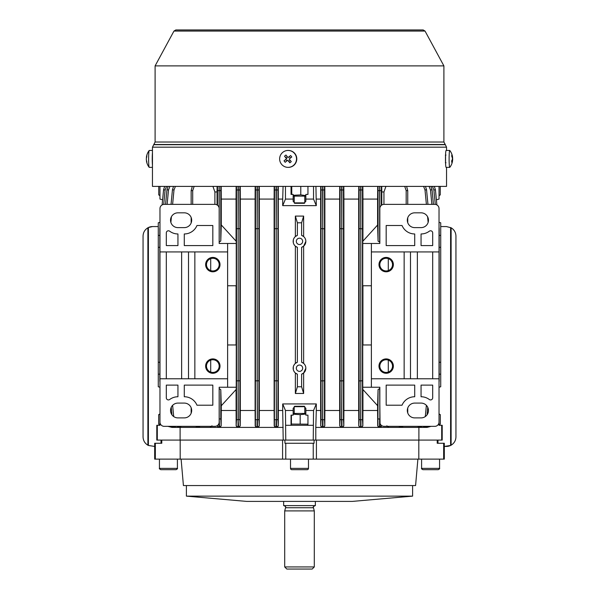 <?xml version="1.0" encoding="UTF-8"?>
<svg xmlns="http://www.w3.org/2000/svg" width="599" height="599" viewBox="0 0 599 599"><rect width="100%" height="100%" fill="white"/><g stroke="black" fill="none" stroke-linecap="round" stroke-linejoin="round"><path stroke-width="0.9" d="M439.037 414.036L440.317 414.665L440.317 424.077L439.037 424.698M205.637 264.616A7.188 7.188 0 0 1 212.825 257.428A7.188 7.188 0 0 1 220.013 264.616A7.188 7.188 0 0 1 212.825 271.804A7.188 7.188 0 0 1 205.637 264.616M191.68 410.495A7.398 7.398 0 0 1 184.282 417.892L177.94 417.892A7.398 7.398 0 0 1 170.535 410.495A7.398 7.398 0 0 1 177.94 403.09L184.282 403.09A7.398 7.398 0 0 1 191.68 410.495M191.68 220.222A7.398 7.398 0 0 1 184.282 227.62L177.94 227.62A7.398 7.398 0 0 1 170.535 220.222A7.398 7.398 0 0 1 177.94 212.825L184.282 212.825A7.398 7.398 0 0 1 191.68 220.222M205.637 366.094A7.188 7.188 0 0 1 212.825 358.906A7.188 7.188 0 0 1 220.013 366.094A7.188 7.188 0 0 1 212.825 373.282A7.188 7.188 0 0 1 205.637 366.094M227.62 251.932L227.62 387.239L219.167 387.239L219.167 422.115A4.23 4.23 0 0 1 214.936 426.346L164.193 426.346A4.23 4.23 0 0 1 159.97 422.115L159.97 208.594A4.23 4.23 0 0 1 164.193 204.364L214.936 204.364A4.23 4.23 0 0 1 219.167 208.594L219.167 243.479L227.62 243.479L227.62 251.932L159.97 251.932M184.282 396.748A13.74 13.74 0 0 1 196.966 405.209L212.825 405.209L212.825 385.12L184.282 385.12L184.282 396.748M166.312 397.803A2.111 2.111 0 0 0 169.697 399.496A13.74 13.74 0 0 1 177.94 396.748L177.94 385.12L166.312 385.12L166.312 397.803M227.62 378.778L159.97 378.778M166.312 245.59L177.94 245.59L177.94 233.962A13.74 13.74 0 0 1 169.697 231.214A2.111 2.111 0 0 0 166.312 232.906L166.312 245.59M184.282 245.59L212.825 245.59L212.825 225.509L196.966 225.509A13.74 13.74 0 0 1 184.282 233.962L184.282 245.59M166.312 251.932L166.312 378.778M194.855 251.932L194.855 378.778M188.505 251.932L188.505 378.778M158.742 186.394L158.742 194.907L159.963 195.663M159.963 195.386L158.742 194.907M168.424 469.683L160.764 469.683C159.506 468.965 159.064 468.53 159.439 468.366L177.409 468.366C177.783 468.53 177.349 468.965 176.091 469.683L168.424 469.683M393.363 366.094A7.188 7.188 0 0 1 386.175 373.282A7.188 7.188 0 0 1 378.987 366.094A7.188 7.188 0 0 1 386.175 358.906A7.188 7.188 0 0 1 393.363 366.094M407.32 220.222A7.398 7.398 0 0 1 414.718 212.825L421.06 212.825A7.398 7.398 0 0 1 428.465 220.222A7.398 7.398 0 0 1 421.06 227.62L414.718 227.62A7.398 7.398 0 0 1 407.32 220.222M407.32 410.495A7.398 7.398 0 0 1 414.718 403.09L421.06 403.09A7.398 7.398 0 0 1 428.465 410.495A7.398 7.398 0 0 1 421.06 417.892L414.718 417.892A7.398 7.398 0 0 1 407.32 410.495M393.363 264.616A7.188 7.188 0 0 1 386.175 271.804A7.188 7.188 0 0 1 378.987 264.616A7.188 7.188 0 0 1 386.175 257.428A7.188 7.188 0 0 1 393.363 264.616M371.38 378.778L371.38 243.479L379.833 243.479L379.833 208.594A4.23 4.23 0 0 1 384.064 204.364L434.807 204.364A4.23 4.23 0 0 1 439.03 208.594L439.03 422.115A4.23 4.23 0 0 1 434.807 426.346L384.064 426.346A4.23 4.23 0 0 1 379.833 422.115L379.833 387.239L371.38 387.239L371.38 378.778L439.03 378.778M414.718 233.962A13.74 13.74 0 0 1 402.034 225.509L386.175 225.509L386.175 245.59L414.718 245.59L414.718 233.962M432.688 232.906A2.111 2.111 0 0 0 429.303 231.214A13.74 13.74 0 0 1 421.06 233.962L421.06 245.59L432.688 245.59L432.688 232.906M371.38 251.932L439.03 251.932M432.688 385.12L421.06 385.12L421.06 396.748A13.74 13.74 0 0 1 429.303 399.496A2.111 2.111 0 0 0 432.688 397.803L432.688 385.12M414.718 385.12L386.175 385.12L386.175 405.209L402.034 405.209A13.74 13.74 0 0 1 414.718 396.748L414.718 385.12M432.688 378.778L432.688 251.932M404.145 378.778L404.145 251.932M410.495 378.778L410.495 251.932M307.953 424.182L291.399 424.077L291.077 424.833M293.158 413.452L305.842 413.452M293.158 414.194L300.174 414.665L305.842 414.036M291.399 415.144L291.399 424.077M300.174 414.665L300.174 424.077M438.236 469.683L422.909 469.683C421.636 468.995 421.194 468.553 421.591 468.366L439.561 468.366C439.958 468.553 439.516 468.995 438.236 469.683M434.807 469.683L430.576 469.683M288.074 167.368L288.351 167.368A8.453 8.431 -90 0 0 296.303 156.099A8.453 8.431 -90 0 0 288.351 150.454L288.074 150.454A8.453 8.431 -90 0 0 281.508 164.216A8.453 8.431 -90 0 0 293.368 165.496A8.453 8.431 -90 0 0 288.074 150.454M284.031 160.846A13.448 7.39 49.4 0 0 284.6 161.58A13.448 7.39 49.4 0 0 285.191 162.299A13.71 0.651 -38.8 0 1 287.715 160.218A13.71 0.809 51.1 0 0 289.841 162.801A13.448 6.147 -40.7 0 0 291.286 161.633A13.71 0.809 -128.9 0 1 289.16 159.049A13.71 0.651 -38.8 0 1 291.788 156.975A13.448 6.012 -127.4 0 0 291.211 156.242A13.448 6.012 -127.4 0 0 290.62 155.523A13.71 0.651 141.2 0 0 287.999 157.604A13.71 0.809 -128.9 0 1 285.978 155.021A13.448 7.255 143.2 0 0 284.532 156.189A13.71 0.809 51.1 0 0 286.554 158.772A13.71 0.651 141.2 0 0 284.031 160.846L286.554 158.772M290.62 155.523L287.999 157.604M289.384 156.721L290.44 158.031M290.171 160.285L288.898 161.311L289.841 162.801M288.898 161.311L287.715 160.218M286.816 160.959L285.768 159.648M286.854 158.772L284.532 156.189M285.978 157.679L287.25 156.653M294.214 406.684L294.641 406.264L304.359 406.264L304.786 406.684L294.214 406.684L294.214 413.452M307.167 469.683L291.833 469.683A1.318 1.318 0 0 1 290.515 468.366L308.485 468.366A1.318 1.318 0 0 1 307.167 469.683M304.786 406.684L304.786 413.452M290.515 459.119L290.515 468.366M308.485 459.119L308.485 468.366M304.382 469.683L294.618 469.683M293.158 196.12L305.842 196.12M300.78 186.394L300.78 194.907L293.158 195.289M291.758 186.394L291.758 194.428M305.842 195.581L300.78 194.907M143.056 436.918C143.191 440.542 144.801 443.305 147.886 445.199L148.402 445.469L148.402 227.523L152.565 226.564L158.278 226.564L152.565 226.564A9.517 9.517 0 0 0 148.402 227.523L147.886 227.792C144.801 229.694 143.191 232.457 143.056 236.073L143.056 436.918L143.056 236.073M148.402 445.469L154.684 446.435M450.598 227.523L450.598 445.469L444.316 446.435L446.435 446.435A9.517 9.517 0 0 0 450.598 445.469L451.114 445.199L451.114 227.792L446.435 226.564L440.722 226.564M451.114 445.199C454.199 443.305 455.809 440.542 455.944 436.918L455.944 236.073C455.809 232.457 454.199 229.694 451.114 227.792M312.184 569.05L286.816 569.05L284.705 566.939L314.295 566.939L312.184 569.05M283.926 505.623C285.536 506.462 286.097 507.024 285.611 507.308L285.551 507.742L313.449 507.742L314.295 510.91L284.705 510.91L284.705 566.939M315.359 501.4L315.359 505.623L283.641 505.623L283.641 501.4M452.23 157.604L452.597 157.604A13.71 8.573 176.5 0 0 452.537 156.886A13.74 13.74 0 0 0 449.812 150.491A8.453 0.644 90 0 0 449.744 150.454L446.113 150.454A8.453 0.644 90 0 0 445.708 152.326A8.453 0.644 90 0 0 445.506 161.723A8.453 0.644 90 0 0 446.113 167.368L449.744 167.368A8.453 0.644 90 0 0 449.812 167.331A13.74 13.74 0 0 0 452.41 161.663A13.71 10.647 5.4 0 0 452.574 160.218A13.71 10.647 -174.6 0 0 452.687 159.049A13.71 8.573 -3.5 0 0 452.462 157.604M449.744 150.454A8.453 0.644 90 0 0 449.347 152.326A8.453 0.644 90 0 0 449.25 164.216A8.453 0.644 90 0 0 449.744 167.368M452.597 157.604A13.71 10.647 -174.6 0 0 451.796 155.021A13.448 6.776 141.3 0 1 451.691 156.189A13.71 10.647 5.4 0 1 452.485 158.772A13.71 8.573 176.5 0 1 451.653 160.846A13.448 8.528 45.3 0 1 451.721 161.58A13.448 8.528 45.3 0 1 451.736 162.299A13.71 8.573 -3.5 0 0 452.574 160.218L451.998 160.218M152.46 165.264A8.453 0.644 -90 0 1 152.46 152.558M152.46 167.368L149.256 167.368A8.453 0.644 -90 0 1 149.188 167.331A8.453 0.644 -90 0 1 148.852 165.496A8.453 0.644 -90 0 1 148.754 153.606A8.453 0.644 -90 0 1 149.188 150.491A8.453 0.644 -90 0 1 149.256 150.454L152.46 150.454M146.426 160.218L146.426 160.218A13.71 10.647 -5.4 0 0 146.59 161.663A13.71 10.647 -5.4 0 0 146.905 162.801A13.448 7.794 -34.1 0 1 146.8 161.633A13.71 10.647 174.6 0 1 146.313 159.049A13.71 8.573 3.5 0 1 146.762 156.975A13.448 9.554 -140.5 0 1 146.777 156.242A13.448 9.554 -140.5 0 1 146.845 155.523A13.71 8.573 -176.5 0 0 146.463 156.886A13.71 8.573 -176.5 0 0 146.403 157.604L146.538 157.604M440.258 186.394L440.258 194.907L439.037 195.566M294.214 202.881L304.786 202.881L304.359 203.308L294.641 203.308L294.214 202.881L294.214 196.12M304.786 202.881L304.786 196.12M445.574 154.377L445.574 163.445M446.54 167.368L446.54 186.394L152.46 186.394L152.46 147.182L446.54 147.182L446.54 150.454M155.104 65.89L173.965 31.058L425.035 31.058L443.896 65.89L155.104 65.89L155.104 142.015L152.46 147.182M425.035 31.058L423.179 29.95L175.821 29.95L173.965 31.058M421.06 29.95L289.572 29.95M159.963 424.609L158.683 424.077L159.963 425.29L159.97 410.487M159.963 413.909L158.683 414.665L159.963 414.134M158.683 414.665L158.683 424.077M455.944 436.918L455.944 236.073M147.886 445.199L147.886 227.792M296.325 368.198A3.175 3.175 0 0 0 299.5 371.373A3.175 3.175 0 0 0 302.675 368.198A3.175 3.175 0 0 0 299.5 365.031A3.175 3.175 0 0 0 296.325 368.198M296.325 241.352A3.175 3.175 0 0 0 299.5 244.527A3.175 3.175 0 0 0 302.675 241.352A3.175 3.175 0 0 0 299.5 238.185A3.175 3.175 0 0 0 296.325 241.352M305.842 368.198A6.342 6.342 0 0 1 301.611 374.18L303.641 373.005L305.842 368.198A6.342 6.342 0 0 0 301.611 362.223L303.641 363.398L303.641 246.159L305.842 241.352A6.342 6.342 0 0 0 301.611 235.377L303.641 236.553L303.641 216.089L301.611 222.791L301.611 235.377M303.641 246.159L301.611 247.335A6.342 6.342 0 0 0 305.842 241.352M159.828 374.135L158.278 374.18L158.278 362.223L159.828 362.268M159.828 247.29L158.278 247.335L158.278 235.377L159.828 235.422M379.833 366.094A6.342 6.342 0 0 0 386.175 372.436A6.342 6.342 0 0 0 392.525 366.094A6.342 6.342 0 0 0 386.175 359.752A6.342 6.342 0 0 0 379.833 366.094M206.475 366.094A6.342 6.342 0 0 0 212.825 372.436A6.342 6.342 0 0 0 219.167 366.094A6.342 6.342 0 0 0 212.825 359.752A6.342 6.342 0 0 0 206.475 366.094M379.833 264.616A6.342 6.342 0 0 0 386.175 270.958A6.342 6.342 0 0 0 392.525 264.616A6.342 6.342 0 0 0 386.175 258.274A6.342 6.342 0 0 0 379.833 264.616M206.475 264.616A6.342 6.342 0 0 0 212.825 270.958A6.342 6.342 0 0 0 219.167 264.616A6.342 6.342 0 0 0 212.825 258.274A6.342 6.342 0 0 0 206.475 264.616M278.295 186.394L278.355 410.495L282.706 410.495L282.706 403.936L316.294 403.936L313.539 410.495L305.842 410.495L305.842 408.226L304.786 407.283M299.5 393.468L295.359 393.483L295.359 373.005L297.389 374.18L297.389 386.782L301.611 386.782L303.641 393.483L299.5 393.468M294.431 364.394L293.735 365.555M293.3 366.85L293.3 369.553M293.735 370.841L294.431 372.009M297.389 362.223L295.359 363.398L295.359 246.159L297.389 247.335L297.389 362.223A6.342 6.342 0 0 0 297.389 374.18M294.431 237.541L293.735 238.709M293.3 240.004L293.3 242.707M293.735 243.995L294.431 245.163M301.611 222.791L297.389 222.791L297.389 235.377L295.359 236.553L295.359 216.089L303.641 216.089M278.355 199.078L282.706 199.078L282.706 205.637L316.294 205.637L315.928 186.394M439.172 362.268L440.722 362.223L440.722 386.782L439.03 387.231M440.722 374.18L439.172 374.135M439.172 235.422L440.722 235.377L440.722 362.223M440.722 247.335L439.172 247.29M295.359 393.483L297.389 386.782M301.611 247.335L301.611 362.223M158.278 247.335L158.278 362.223M159.97 222.334L158.278 222.791L158.278 235.377M210.706 372.076L210.706 360.119M210.706 270.598L210.706 258.641M219.167 388.511L220.784 389.709L221.278 405.763L236.231 389.38L236.276 344.957L227.62 344.957M236.073 389.552L236.148 425.822L236.523 419.607L236.5 186.394M221.181 186.394L221.278 199.078L236.073 199.078L236.133 186.394M236.073 199.078L236.073 241.157M227.62 285.76L236.276 285.76L236.231 241.33L221.278 224.947L220.784 241L219.167 242.206M236.073 285.76L236.073 344.957M212.009 425.822L209.964 427.401L218.755 427.401L217.123 425.739M221.278 405.763L221.278 410.495L236.073 410.495M221.278 410.495L221.158 425.822L219.593 427.401L237.998 427.401L236.148 425.822M381.743 186.394L381.788 191.942L383.944 191.957L385.921 186.394M383.944 191.957L383.944 204.364M381.788 191.942L381.788 205.03M212.93 186.394L214.899 191.942L217.055 191.957L217.1 186.394M217.055 191.957L217.055 204.933M214.899 191.942L214.899 204.364M221.278 199.078L221.278 224.947M371.38 344.957L362.724 344.957L362.769 389.38L377.602 405.68L377.602 410.495L362.927 410.495L362.852 425.822L361.242 427.401L379.496 427.401L377.714 425.822L377.602 410.495M362.927 285.76L362.927 344.957M362.867 186.394L362.927 199.078L377.602 199.078L377.602 225.029L362.769 241.33L362.724 285.76L371.38 285.76M362.927 199.078L362.927 241.157M362.927 389.552L362.927 410.495M377.602 405.68L378.066 389.627L379.833 388.422M381.728 425.642L380.095 427.401L388.893 427.401L386.849 425.822M379.833 242.288L378.066 241.09L377.602 225.029M377.602 199.078L377.699 186.394M191.148 413.235L191.148 407.747M191.148 222.97L191.148 217.474M191.148 204.364L191.148 190.624L192.286 186.394L191.148 190.624L192.706 190.624L192.706 204.364M439.03 410.487L439.037 425.29L439.988 424.279M418.896 440.085L418.896 427.401M313.539 410.495L313.24 440.085L442.204 440.085L442.204 425.29L441.695 425.29L441.695 440.085M441.695 425.29L439.037 425.29M403.374 426.346L399.278 427.401L403.374 426.346L399.278 427.401L389.642 427.401L402.985 427.401L402.139 426.907M379.654 388.422L380.095 427.401L379.496 427.401A1.587 1.587 -90 0 1 377.909 425.822L378.066 389.627M360.351 427.401L358.771 425.822L358.696 410.495L343.893 410.495L343.819 425.822L342.216 427.401L360.351 427.401M362.5 186.394L362.477 419.607L360.89 419.757L361.002 427.401L360.598 427.401L360.838 380.971L360.718 419.757L359.13 419.607L359.108 186.394M341.333 427.401L339.745 425.822L339.67 410.495L324.868 410.495L324.793 425.822L323.19 427.401L341.333 427.401M343.489 186.394L343.467 419.607L341.879 419.757L342.007 427.401L341.55 427.401L341.812 380.971L341.677 419.757L340.097 419.607L340.067 186.394M322.307 427.401L320.72 425.822L320.645 410.495L316.294 410.495L315.8 427.401L322.307 427.401M324.478 186.394L324.448 419.607L322.861 419.757L323.003 427.401L322.502 427.401L322.786 380.971L322.644 419.757L321.057 419.607L321.027 186.394M315.8 427.401L315.8 440.085M282.706 403.936L285.461 410.495L293.158 410.495L293.158 408.226L294.214 407.283M285.461 410.495L285.76 440.085L313.24 440.085M283.2 440.085L282.706 410.495M159.963 425.29L157.305 425.29L157.305 440.085L285.76 440.085M316.294 410.495L316.294 403.936M307.953 425.29L307.953 415.144L305.842 415.144L305.842 410.495M293.158 410.495L293.158 415.144L291.047 415.144L291.047 425.29M313.24 425.29L285.76 425.29M278.355 410.495L278.28 425.822L276.498 427.401L283.2 427.401M257.667 427.401L275.81 427.401L274.207 425.822L274.132 410.495L259.33 410.495L259.255 425.822L257.667 427.401M256.784 427.401L255.181 425.822L255.107 410.495L240.304 410.495L240.229 425.822L238.649 427.401L256.784 427.401M239.892 186.394L239.87 419.607L238.282 419.757L238.162 380.971L238.11 419.757L238.649 427.401L237.998 427.401A1.587 1.587 -90 0 1 236.41 425.822M219.167 418.948L219.593 427.401L218.979 427.401A1.587 1.587 -90 0 1 217.392 425.822L217.437 425.53M196.839 426.937L196.015 427.401L199.609 427.401L195.514 426.346L199.609 427.401L199.579 426.346M180.104 427.401L180.104 440.085M157.305 425.29L156.796 425.29L156.796 440.085L157.305 440.085M313.539 186.394L313.539 199.078L305.842 199.078L305.842 201.346L304.786 202.282M294.214 202.282L293.158 201.346L293.158 199.078L285.461 199.078L285.461 186.394M316.294 199.078L320.645 199.078L320.705 186.394M240.244 186.394L240.304 199.078L255.107 199.078L255.167 186.394M240.304 199.078L240.304 410.495M255.107 199.078L255.107 410.495M259.27 186.394L259.33 199.078L274.132 199.078L274.2 186.394M259.33 199.078L259.33 410.495M274.132 199.078L274.132 410.495M283.072 186.394L282.706 199.078M320.645 199.078L320.645 410.495M305.7 239.997L305.265 238.716M305.7 366.843L305.265 365.562M303.641 373.005L303.641 393.483M324.8 186.394L324.868 199.078L339.67 199.078L339.73 186.394M324.868 199.078L324.868 410.495M339.67 199.078L339.67 410.495M343.833 186.394L343.893 199.078L358.696 199.078L358.756 186.394M343.893 199.078L343.893 410.495M358.696 199.078L358.696 410.495M439.03 380.814L439.172 228.751L439.172 380.814A1.587 1.587 0 0 1 439.164 380.971L439.03 382.312M427.035 426.683L427.005 427.401L431.1 426.346L427.005 427.401L417.653 427.401M423.65 426.346L423.62 427.401L427.716 426.346L423.62 427.401L412.179 427.401M418.162 426.346L418.139 427.401L422.235 426.346L418.139 427.401L402.985 427.401M277.973 186.394L277.943 419.607L276.356 419.757L276.214 380.971L276.498 427.401L275.81 427.401M258.933 186.394L258.903 419.607L257.323 419.757L257.188 380.971L257.45 427.401L256.993 427.401A1.587 1.587 -90 0 1 255.406 425.822L255.511 186.394M196.015 427.401L180.861 427.401L176.765 426.346L180.861 427.401L180.838 426.346M186.821 427.401L175.38 427.401L171.284 426.346L175.38 427.401L175.35 426.346M159.97 382.312L159.836 380.971A1.587 1.587 0 0 1 159.828 380.814L159.828 228.751L159.828 380.814A1.587 1.587 0 0 0 159.836 380.971L159.97 380.957M181.347 427.401L171.995 427.401L167.9 426.346L171.995 427.401L171.965 426.683M209.964 427.401L199.609 427.401M399.316 426.346L399.278 427.401L388.893 427.401M162.614 199.789L159.963 199.078L159.963 186.394M313.539 199.078L316.294 205.637M282.706 205.637L285.461 199.078M439.037 186.394L439.037 199.078L436.386 199.789L436.881 204.91L435.428 189.816L434.335 186.394L435.428 189.816L433.878 189.965L432.456 186.394M291.047 186.394L291.047 194.428L293.158 194.428L293.158 199.078M305.842 199.078L305.842 194.428L307.953 194.428L307.953 186.394M165.556 204.364L166.956 189.816L168.057 186.394L166.956 189.816L168.506 189.965L167.121 204.364M159.97 228.616L159.97 227.261L159.836 228.601A1.587 1.587 0 0 0 159.828 228.751L159.97 228.751M162.119 204.91L163.572 189.816L162.119 204.91M171.044 204.364L172.445 189.816L173.538 186.394L172.445 189.816L173.995 189.965L172.609 204.364M426.391 204.364L425.005 189.965L426.555 189.816L425.462 186.394L426.555 189.816L427.956 204.364M431.879 204.364L430.494 189.965L432.044 189.816L430.943 186.394L432.044 189.816L433.444 204.364M439.03 227.261L439.164 228.601A1.587 1.587 0 0 1 439.172 228.751A1.587 1.587 0 0 0 439.164 228.601L439.03 228.616M427.753 407.335L427.027 414.867M171.973 414.867L171.247 407.335M163.572 189.816L164.665 186.394L163.572 189.816L165.122 189.965L163.729 204.394M219.197 242.206L219.219 186.394M219.107 186.394L219.129 208.048M238.095 186.394L238.162 228.601L238.297 186.394M257.106 186.394L257.188 228.601L257.338 186.394M276.117 186.394L276.214 228.601L276.371 186.394M322.629 186.394L322.726 228.601L322.883 186.394M341.662 186.394L341.752 228.601L341.894 186.394M360.703 186.394L360.785 228.601L360.905 186.394M379.721 242.288L379.736 186.394M379.631 186.394L379.654 242.288M407.739 204.364L407.739 190.624L406.601 186.394L407.739 190.624L407.739 204.364L407.739 190.624L406.182 190.624L404.729 186.394M219.114 422.774L218.979 427.401M236.523 419.607L238.11 419.757L237.998 427.401M255.533 419.607L257.121 419.757L256.993 427.401M274.552 419.607L276.139 419.757L275.997 427.401A1.587 1.587 -90 0 1 274.417 425.822L274.522 186.394M378.066 418.948L379.654 418.948L379.496 427.401M297.389 222.791L295.359 216.089M301.611 374.18L301.611 386.782M297.389 235.377A6.342 6.342 0 0 0 297.389 247.335M158.278 374.18L158.278 386.782L159.97 387.231M439.03 222.334L440.722 222.791L440.722 235.377M362.724 243.479L371.38 243.479M362.724 387.239L371.38 387.239M236.276 243.479L227.62 243.479M236.276 387.239L227.62 387.239M388.294 270.598L388.294 258.641M388.294 372.076L388.294 360.119M417.892 459.119L415.579 485.557L183.421 485.557L181.108 459.119M186.394 496.129L246.646 501.4L352.354 501.4L412.606 496.129L186.394 496.129L186.394 485.557M161.026 443.26L161.026 440.085L161.79 440.085L161.79 443.26L154.684 443.26L154.684 459.119L155.336 459.119L155.336 443.26M285.76 459.119L313.24 459.119L313.24 443.26L285.76 443.26L285.76 459.119L282.586 459.119L282.586 440.085L180.187 440.085L180.187 459.119L155.336 459.119M443.664 459.119L444.316 459.119L444.316 443.26L443.664 443.26L443.664 459.119L418.813 459.119L418.813 440.085L316.414 440.085L316.414 459.119L313.24 459.119M443.664 443.26L437.21 443.26L437.21 440.085L437.974 440.085L437.974 443.26M285.76 443.26L284.937 443.26L284.937 440.085M314.063 440.085L314.063 443.26L313.24 443.26M282.586 459.119L180.187 459.119M418.813 459.119L316.414 459.119M181.639 251.932L181.639 378.778M417.361 378.778L417.361 251.932M443.896 65.89L443.896 142.015L445.349 144.703L153.651 144.703M445.087 144.494L153.913 144.494M443.896 142.015L155.104 142.015M425.297 416.56L426.376 405.343M428.128 222.416L427.581 216.718M425.005 189.965L423.583 186.394M407.739 408.039L407.739 412.943M220.784 389.709L220.784 418.948L219.197 418.948L219.197 388.511M220.784 418.948L221.158 425.822M406.182 204.364L406.182 190.624M407.739 222.671L407.739 217.774M217.542 205.262L217.512 186.394M220.821 186.394L220.784 190.624L217.542 190.624M220.784 190.624L220.784 241M362.477 419.607L362.852 425.822M379.833 418.948L379.721 388.422M381.406 425.402L381.72 425.822M378.066 241.09L378.036 186.394M381.338 186.394L381.308 190.624L378.066 190.624M381.308 190.624L381.308 205.39M175.417 186.394L173.995 189.965M171.419 216.718L170.872 222.416M172.624 405.343L173.703 416.56M194.158 186.394L192.706 190.624M435.271 204.394L433.878 189.965M430.494 189.965L429.071 186.394M360.838 380.814L360.785 228.751L360.785 380.814L362.417 380.814L360.838 380.814M358.771 425.822L359.13 419.607M341.812 380.814L341.752 228.751L341.752 380.814L343.399 380.814L341.812 380.814M343.467 419.607L343.819 425.822M339.745 425.822L340.097 419.607M322.786 380.814L322.726 228.751L322.726 380.814L324.373 380.814L322.786 380.814M324.448 419.607L324.793 425.822M320.72 425.822L321.057 419.607M276.274 380.814L276.214 228.751L276.214 380.814L277.861 380.814L276.274 380.814M277.943 419.607L278.28 425.822M257.248 380.814L257.188 228.751L257.188 380.814L258.835 380.814L257.248 380.814M258.903 419.607L259.255 425.822M238.215 380.814L238.162 228.751L238.162 380.814L239.802 380.814L238.215 380.814M239.87 419.607L240.229 425.822M169.929 186.394L168.506 189.965M166.544 186.394L165.122 189.965M239.87 189.965L236.523 189.965M258.903 189.965L255.533 189.965M277.943 189.965L274.552 189.965M324.448 189.965L321.057 189.965M343.467 189.965L340.097 189.965M362.477 189.965L359.13 189.965M239.802 228.751L238.215 228.601L239.802 228.751M238.402 427.401A1.587 1.587 -90 0 0 239.982 425.822M238.162 228.601L236.583 228.751L238.162 228.601M238.162 380.814L236.583 380.814L238.162 380.814M258.835 228.751L257.248 228.601L258.835 228.751M257.45 427.401A1.587 1.587 -90 0 0 259.038 425.822M257.188 228.601L255.601 228.751L257.188 228.601M257.188 380.814L255.601 380.814L257.188 380.814M277.861 228.751L276.274 228.601L277.861 228.751M276.498 427.401A1.587 1.587 -90 0 0 278.086 425.822M276.214 228.601L274.627 228.751L276.214 228.601M276.214 380.814L274.627 380.814L276.214 380.814M219.361 427.401A1.587 1.587 -90 0 0 220.949 425.822M320.914 425.822A1.587 1.587 90 0 0 322.502 427.401M323.003 427.401A1.587 1.587 -90 0 0 324.583 425.822M321.139 380.814L322.726 380.971L321.139 380.814M321.139 228.751L322.726 228.601L321.139 228.751M322.786 228.751L324.373 228.751L322.786 228.751M339.962 425.822A1.587 1.587 90 0 0 341.55 427.401M342.007 427.401A1.587 1.587 -90 0 0 343.594 425.822M340.165 380.814L341.752 380.971L340.165 380.814M340.165 228.751L341.752 228.601L340.165 228.751M341.812 228.751L343.399 228.751L341.812 228.751M359.018 425.822A1.587 1.587 90 0 0 360.598 427.401M361.002 427.401A1.587 1.587 -90 0 0 362.59 425.822M359.198 380.814L360.785 380.971L359.198 380.814M359.198 228.751L360.785 228.601L359.198 228.751M360.838 228.751L362.417 228.751L360.838 228.751M379.871 427.401A1.587 1.587 -90 0 0 381.458 425.822M439.037 413.909L439.988 414.463M159.439 459.119L159.439 468.366M177.409 459.119L177.409 468.366M307.167 425.29L307.953 424.833M291.833 425.29L291.047 424.833M439.561 459.119L439.561 468.366M421.591 459.119L421.591 468.366M313.449 507.742L313.389 507.308C312.798 507.173 313.359 506.612 315.074 505.623M314.295 510.91L314.295 566.939M285.551 507.742L284.705 510.91M446.008 162.801L445.379 162.396M446.008 155.021L445.379 155.426M149.188 150.491A13.74 13.74 0 0 0 146.463 156.886M146.59 161.663A13.74 13.74 0 0 0 149.188 167.331M439.037 195.663L439.726 195.259M445.349 144.703L446.54 147.182M407.739 190.624L406.601 186.394M412.606 485.557L412.606 496.129"/></g></svg>
